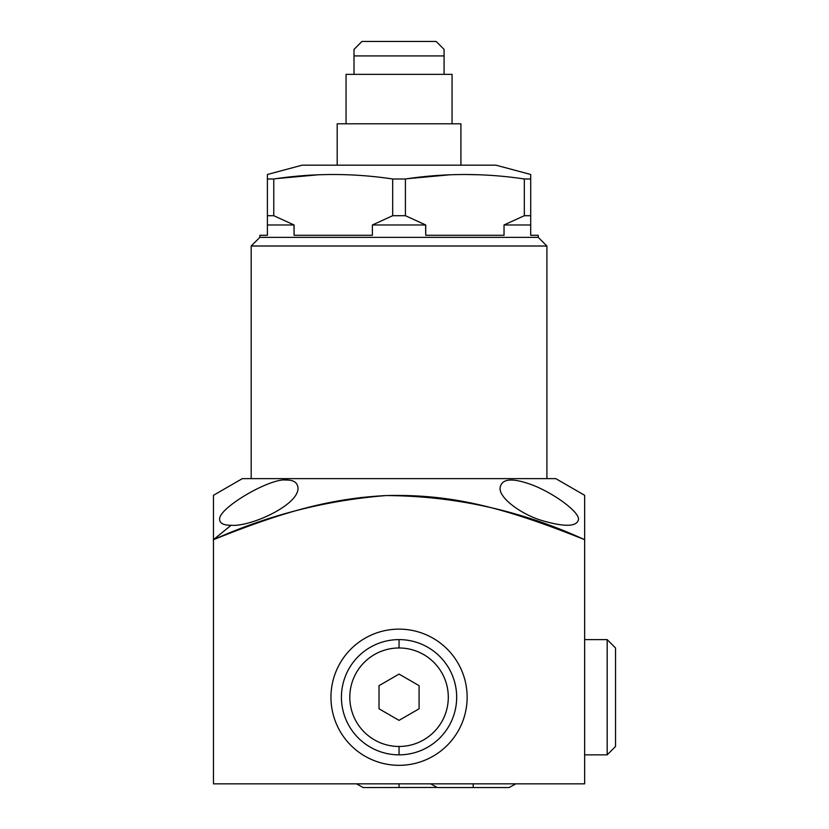 <?xml version="1.0" encoding="UTF-8"?>
<svg xmlns="http://www.w3.org/2000/svg" width="829" height="829" viewBox="0 0 829 829"><rect width="100%" height="100%" fill="white"/><g stroke="black" fill="none" stroke-linecap="round" stroke-linejoin="round"><path stroke-width="1.24" d="M444.085 74.361L444.085 49.398L436.137 41.45L444.085 49.398L444.085 74.361L444.085 55.916L354.014 55.916L444.085 55.916L444.085 49.398L436.137 41.45L361.962 41.45L354.014 49.398L361.962 41.45L436.137 41.45M354.014 74.361L354.014 49.398L354.014 74.361L354.014 49.398L361.962 41.45M302.129 165.178L267.404 174.484L302.129 165.178L495.97 165.178L530.705 174.484L530.705 215.706L524.332 215.706L524.332 178.991L530.705 178.991L530.705 174.484L495.97 165.178L530.705 174.484L530.705 178.991L524.332 178.991L524.332 215.706L504.032 224.98L524.332 215.706L504.032 224.98L504.032 235.291L504.032 224.98L524.332 215.706L530.705 215.706L530.705 178.991L530.705 224.98L530.705 215.706L530.705 224.98L504.032 224.98L530.705 224.98L530.705 235.291L538.249 235.291L538.249 237.353L538.249 235.291L538.249 237.353L259.85 237.353L251.187 246.016L251.187 478.634L251.187 246.016L259.85 237.353L259.85 235.291L267.404 235.291L267.404 178.991L273.767 178.991L273.767 215.706L267.404 215.706L267.404 224.98L294.067 224.98L273.767 215.706L273.767 178.991C313.403 173.023 353.04 173.023 392.687 178.991L405.412 178.991L405.412 215.706L392.687 215.706L392.687 178.991L392.687 215.706L372.387 224.98L392.687 215.706L372.387 224.98L372.387 235.291L372.387 224.98L392.687 215.706L405.412 215.706L405.412 178.991C445.049 173.023 484.685 173.023 524.332 178.991C484.685 173.023 445.049 173.023 405.412 178.991L392.687 178.991C353.04 173.023 313.403 173.023 273.767 178.991L267.404 178.991L267.404 215.706L273.767 215.706L294.067 224.98L267.404 224.98L267.404 174.484L267.404 178.991L267.404 174.484L302.129 165.178L495.97 165.178M267.404 224.98L294.067 224.98L294.067 235.291L372.387 235.291L294.067 235.291L372.387 235.291L372.387 224.98L425.723 224.98L405.412 215.706L425.723 224.98L372.387 224.98L392.687 215.706L392.687 178.991C353.04 173.023 313.403 173.023 273.767 178.991L273.767 215.706L294.067 224.98L294.067 235.291L293.974 224.949M405.412 215.706L392.687 215.706L372.387 224.98L425.723 224.98L425.723 235.291L504.032 235.291L425.723 235.291L504.032 235.291L504.032 224.98L524.332 215.706L524.332 178.991C484.685 173.023 445.049 173.023 405.412 178.991L405.412 215.706L425.723 224.98L425.723 235.291L425.619 224.949M318.377 174.784L276.658 178.587M479.722 174.784L464.882 174.484M408.127 178.618L450.033 174.784L408.303 178.587M530.705 224.98L530.705 235.291L538.249 235.291L530.705 235.291L530.705 224.98L504.032 224.98L524.332 215.706L530.705 215.706M546.912 478.634L242.659 478.634L251.187 478.634L251.187 246.016L259.85 237.353L259.85 235.291L267.404 235.291L259.85 235.291L259.85 237.353L538.249 237.353L546.912 246.016L538.249 237.353L546.912 246.016L251.187 246.016L546.912 246.016L546.912 478.634L546.912 246.016L251.187 246.016L546.912 246.016L546.912 478.634L288.233 478.634L286.523 480.022C270.378 477.566 217.54 508.55 219.644 519.617C219.923 523.4 223.747 525.285 231.115 525.265C249.767 527.161 298.844 505.286 298.005 487.939C297.497 482.613 293.673 479.97 286.523 480.022C270.378 477.566 217.54 508.55 219.644 519.617C219.923 523.4 223.747 525.285 231.115 525.265L213.457 539.689L213.457 783.84L584.652 783.84L584.652 539.689C521.41 510.654 455.245 495.939 386.138 495.566C326.16 500.301 268.606 515.006 213.457 539.689L213.457 495.566L213.457 539.689L213.457 495.566L213.457 539.689L231.115 525.265C249.767 527.161 298.844 505.286 298.005 487.939C297.497 482.613 293.673 479.97 286.523 480.022L288.233 478.634L555.782 478.634L584.652 495.307M460.914 123.801L346.056 123.801L346.056 74.361L452.054 74.361L452.054 123.801L452.054 74.361L346.056 74.361L346.056 123.801L346.056 74.361L452.054 74.361L452.054 123.801L460.914 123.801L460.914 165.178L460.914 123.801L337.185 123.801L337.185 165.178L337.185 123.801L460.914 123.801L460.914 165.178M213.457 497.825L213.457 783.84L584.652 783.84L584.652 539.689L584.652 783.84L213.457 783.84L213.457 539.689C287.373 509.949 333.217 498.343 386.138 495.566C448.769 494.105 499.141 505.41 584.652 539.689L584.652 507.503M467.141 697.23A68.092 68.092 0 0 1 399.05 765.322A68.092 68.092 0 0 1 330.958 697.23A68.092 68.092 0 0 1 399.05 629.128A68.092 68.092 0 0 1 467.141 697.23A68.092 68.092 0 0 0 399.05 629.128A68.092 68.092 0 0 0 330.958 697.23A68.092 68.092 0 0 0 399.05 765.322A68.092 68.092 0 0 0 467.141 697.23M584.652 495.555L584.652 515.659M584.652 508.187L584.652 507.617M584.652 502.364L584.652 501.649M213.457 501.711L213.457 502.457L213.457 501.711M213.457 507.617L213.457 508.177L213.457 507.617M500.094 487.939C498.985 497.96 521.296 514.508 542.27 520.633C564.725 527.13 576.797 526.798 578.466 519.617C579.772 512.913 557.71 495.732 535.441 486.208C513.348 477.421 501.566 478.001 500.094 487.939C498.985 497.96 521.296 514.508 542.27 520.633C564.725 527.13 576.797 526.798 578.466 519.617C579.772 512.913 557.71 495.732 535.441 486.208C513.348 477.421 501.566 478.001 500.094 487.939L500.094 487.929C498.985 497.96 521.296 514.508 542.27 520.633C564.725 527.13 576.797 526.798 578.466 519.617C579.772 512.913 557.71 495.732 535.441 486.208C513.348 477.421 501.566 478.001 500.094 487.939M213.457 495.307L242.327 478.634L288.233 478.634L286.523 480.022C270.378 477.566 217.54 508.55 219.644 519.617C219.923 523.4 223.747 525.285 231.115 525.265C249.767 527.161 298.844 505.286 298.005 487.939C297.497 482.613 293.673 479.97 286.523 480.022L285.072 480.064M213.457 511.462L213.457 520.591M213.457 538.197L213.457 539.109M584.652 506.882L584.652 504.944M584.652 502.042L584.652 501.4M584.652 500.561L584.652 499.69M584.652 498.737L584.652 498.022M584.652 539.689L584.652 495.566L584.652 539.689C521.41 510.654 455.245 495.939 386.138 495.566C326.16 500.301 268.606 515.006 213.457 539.689L231.115 525.265M399.05 783.84L399.05 787.55L399.05 783.84C399.05 788.7 399.05 788.7 399.05 783.84M430.665 783.84L437.329 787.55L473.204 787.55L473.204 783.84L473.204 787.55L509.089 787.55L515.752 783.84M584.652 754.846L607.18 754.846L615.543 746.473L607.18 754.846L584.652 754.846L607.18 754.846L607.18 639.605L584.652 639.605L607.18 639.605L607.18 754.846L615.543 746.473L615.543 647.977L607.18 639.605L615.543 647.977L615.543 746.473M399.05 639.605A57.615 57.615 0 0 0 349.154 726.038A57.615 57.615 0 0 0 448.945 726.038A57.615 57.615 0 0 0 399.05 639.605A57.615 57.615 0 0 0 341.434 697.23A57.615 57.615 0 0 0 399.05 754.846A57.615 57.615 0 0 1 341.434 697.23A57.615 57.615 0 0 1 399.05 639.605L399.05 647.977A49.243 49.243 0 0 0 349.807 697.23A49.243 49.243 0 0 0 399.05 746.473L399.05 754.846A57.615 57.615 0 0 0 456.665 697.23A57.615 57.615 0 0 0 399.05 639.605A57.615 57.615 0 0 1 456.665 697.23A57.615 57.615 0 0 1 399.05 754.846L399.05 746.473A49.243 49.243 0 0 0 448.292 697.23A49.243 49.243 0 0 0 399.05 647.977A49.243 49.243 0 0 0 349.807 697.23A49.243 49.243 0 0 0 399.05 746.473A49.243 49.243 0 0 0 448.292 697.23A49.243 49.243 0 0 0 399.05 647.977L399.05 639.605L399.05 647.977A49.243 49.243 0 0 1 441.702 721.852A49.243 49.243 0 0 1 356.408 721.852A49.243 49.243 0 0 1 399.05 647.977M419.08 685.656L419.08 708.795L399.05 720.36L379.019 708.795L379.019 685.656L399.05 674.091L419.08 685.656L419.08 708.795L399.05 720.36L379.019 708.795L379.019 685.656L399.05 674.091L419.08 685.656L399.05 674.091L379.019 685.656L379.019 708.795L399.05 720.36L419.08 708.795L419.08 685.656M408.21 178.608L450.033 174.784M524.218 178.981L530.705 178.991M538.249 237.353L259.85 237.353L538.249 237.353M337.185 165.178L337.185 123.801M330.958 697.23A68.092 68.092 0 0 0 433.101 756.193A68.092 68.092 0 0 0 433.101 638.257A68.092 68.092 0 0 0 330.958 697.23M361.703 497.452L360.833 497.555M584.652 639.605L607.18 639.605L615.543 647.977M607.18 674.091L607.18 720.36M399.05 754.846L399.05 746.473M444.085 55.916L354.014 55.916M267.404 215.706L273.767 215.706M267.404 178.991L273.767 178.991M392.687 178.991L405.412 178.991M356.501 783.84L363.164 787.55L436.127 787.457"/></g></svg>
